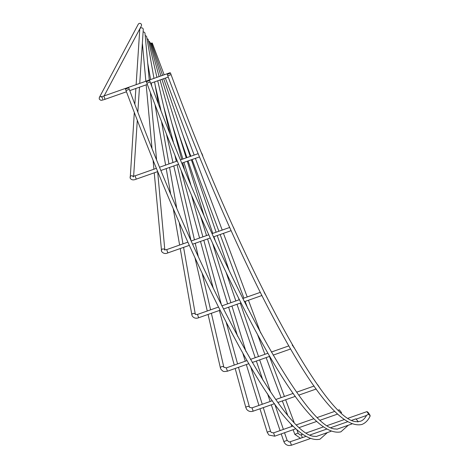 <?xml version="1.0" encoding="UTF-8"?>
<svg xmlns="http://www.w3.org/2000/svg" width="469" height="469" viewBox="0 0 469 469"><rect width="100%" height="100%" fill="white"/><g stroke="black" fill="none" stroke-linecap="round" stroke-linejoin="round"><path stroke-width="0.7" d="M325.169 429.645L326.272 429.258M327.409 432.57L319.981 439.189C301.52 443.164 273.679 410.604 236.452 341.508C202.256 278.586 162.438 188.104 126.003 90.529L129.286 89.303C200.978 283.88 285.521 438.433 315.174 436.311L316.094 436.533M346.058 422.299L347.154 421.912M348.291 425.231L340.869 431.849C322.408 435.824 294.561 403.264 257.34 334.163C223.138 271.24 183.326 180.764 146.891 83.189L150.174 81.958C221.866 276.54 306.404 431.093 336.062 428.971L336.982 429.205L351.826 423.988M366.547 415.446L367.45 414.69L369.414 414.438A1.753 1.718 28 0 1 369.889 416.607L369.73 416.912A1.753 1.718 -152 0 0 369.027 414.59M357.87 421.848L356.95 421.631C327.292 423.747 242.749 269.2 171.062 74.618L167.773 75.843C204.208 173.419 244.027 263.9 278.223 326.823C315.449 395.918 343.29 428.478 361.757 424.504C365.07 423.278 367.731 420.746 369.73 416.912M126.876 88.594L128.682 87.674L125.393 88.899L126.876 88.594M147.758 81.254L149.564 80.334L148.087 80.639L146.281 81.559L147.758 81.254M104.141 95.905L141.357 25.901A1.753 1.718 -152 0 0 139.199 23.45A1.753 1.718 -152 0 0 138.255 24.253L99.334 97.488A1.753 1.718 -152 0 1 101.474 96.696M139.727 83.4L143.268 29.57A1.753 1.641 -176.2 0 0 140.888 27.917A1.753 1.641 -176.2 0 0 139.768 29.342L136.133 84.66M149.271 80.041L144.997 33.34A1.753 1.501 174.8 0 0 143.104 32.003M153.967 78.393L146.662 36.752A1.753 1.301 170.1 0 0 145.214 35.738M156.939 77.35L148.227 39.589A1.753 1.049 167 0 0 147.037 38.886M159.132 76.576L149.617 41.712A1.753 0.762 164.7 0 0 148.62 41.307M160.937 75.943L150.784 43.031A1.753 0.446 162.9 0 0 149.939 42.908M162.567 75.368L151.68 43.476L150.971 43.629M168.647 73.909L170.452 72.988L168.969 73.299L167.169 74.219L168.647 73.909M150.871 43.312L152.273 43.031L151.645 43.465M201.729 153.152L202.772 155.696M233.339 227.09L234.424 229.499M264.053 292.011L265.225 294.344M292.879 346.087C291.829 344.439 291.999 344.539 293.395 346.403L294.016 347.793M317.718 384.785L319.676 387.799M339.269 409.8L341.584 412.667L339.269 409.8L338.319 410.117M341.198 412.82L341.584 412.667M355.907 418.852L358.293 421.701L355.907 418.852L351.92 420.242M357.865 421.866L358.293 421.701M367.004 411.6C367.614 412.908 368.417 413.857 369.414 414.438C368.804 413.13 368.001 412.187 367.004 411.6L348.174 418.207M99.334 97.488L99.223 99.018C101.111 100.63 100.501 100.729 105.033 99.311L103.872 96.004L170.065 72.73L170.388 72.959M170.493 73.105L171.472 75.726M102.43 99.135A1.753 1.718 -152 0 0 102.617 98.508M156.382 168.348L135.084 175.834L136.245 179.146C133.483 180.342 131.467 180.049 130.206 178.267L134.304 112.466M187.893 242.145L166.694 249.596L167.855 252.902C165.44 254.04 163.353 253.582 161.6 251.519L154.242 172.821M218.536 307.043L197.484 314.441L198.651 317.753C195.995 318.756 193.849 318.164 192.214 315.989L191.88 314.986A1.753 1.301 170.1 0 0 191.973 315.256M183.59 247.374L195.344 314.412A1.753 1.301 170.1 0 0 195.333 314.377A1.753 1.301 170.1 0 0 195.245 314.107A1.753 1.301 170.1 0 0 193.011 313.497A1.753 1.301 170.1 0 0 191.88 314.986L180.237 248.552M247.093 360.573L226.281 367.889L227.447 371.196C222.957 371.811 223.426 371.741 220.911 369.25L220.424 368.018A1.753 1.049 167 0 0 220.494 368.194M223.854 367.309A1.753 1.049 167 0 0 223.836 367.227A1.753 1.049 167 0 0 223.766 367.045A1.753 1.049 167 0 0 221.585 366.688A1.753 1.049 167 0 0 220.424 368.018L208.06 314.441M252.011 407.883L253.16 411.161M249.279 406.863A1.753 0.762 164.7 0 0 249.268 406.77A1.753 0.762 164.7 0 0 249.215 406.658A1.753 0.762 164.7 0 0 247.104 406.582A1.753 0.762 164.7 0 0 245.885 407.696A1.753 0.762 164.7 0 0 245.938 407.807M273.609 432.881L274.734 436.182L268.948 435.085L267.295 432.512A1.753 0.446 162.9 0 0 267.336 432.57M270.648 431.539A1.753 0.446 162.9 0 0 270.642 431.474A1.753 0.446 162.9 0 0 270.607 431.421A1.753 0.446 162.9 0 0 268.585 431.656A1.753 0.446 162.9 0 0 267.295 432.512L259.973 408.78M290.282 441.921L291.437 445.204M287.134 440.409L283.851 441.528M301.391 434.663L302.259 437.694M298.102 433.122L294.854 434.341M133.079 176.285A1.753 1.641 -176.2 0 0 130.048 177.27M164.742 249.871A1.753 1.501 174.8 0 0 161.359 250.61M284.536 432.74L287.145 440.385L289.297 442.05L305.618 436.516M320.696 434.933L316.763 436.317M341.584 427.587L337.645 428.971M211.384 313.274L223.836 367.227L226.281 367.889M274.453 403.692L253.137 411.184C250.51 411.981 248.359 411.377 246.688 409.373L245.885 407.696L235.18 368.476M238.498 367.309L249.526 407.309L251.97 407.878L272.337 400.719M263.285 407.62L270.642 431.474L271.275 432.465L273.568 432.875L292.879 426.087M310.056 438.673L291.407 445.228L289.068 445.55C286.518 445.269 284.771 443.92 283.827 441.517L281.23 433.901M366.57 415.382C364.829 418.524 362.836 420.464 360.591 421.197L358.287 421.649M302.288 434.335L301.356 434.663C300.647 435.367 299.574 434.863 298.132 433.151L296.953 429.991M128.682 87.674L129.286 89.303M149.564 80.334L150.174 81.958M133.63 176.221L137.306 120.269M137.851 111.927L139.481 87.205M164.812 249.883L157.648 171.619M156.535 159.401L150.414 92.575M182.974 243.868L179.24 222.582M176.637 207.72L169.573 167.427M168.957 163.927L161.524 121.524M158.405 103.708L154.577 81.893M210.593 309.833L202.133 273.187M198.317 256.643L195.233 243.276M194.442 239.841L177.118 164.777M176.321 161.342L174.902 155.192M169.76 132.897L157.731 80.785M237.572 363.921L226.117 321.969M221.55 305.231L203.816 240.263M202.889 236.868L191.54 195.297M184.417 169.198L182.676 162.825M181.749 159.431L160.058 79.97M262.247 404.266L250.663 366.711M245.961 351.492L231.944 306.046M230.906 302.693L212.516 243.094M203.845 214.99L187.254 161.213M186.216 157.86L161.975 79.296M283.405 429.422L274.775 404.137M270.66 392.09L259.668 359.87M258.53 356.551L240.292 303.109M239.161 299.791L238.504 297.856M229.335 270.994L217.235 235.544M216.103 232.225L191.37 159.765M190.238 156.447L163.699 78.686M170.452 72.988L171.062 74.618M300.518 438.31L294.849 434.376L293.107 429.721M291.882 426.438L291.038 424.181M287.614 415.018L282.338 400.919M281.113 397.636L266.14 357.595M264.915 354.312L257.481 334.426M247.755 308.409L245.135 301.409M243.909 298.126L220.131 234.529M218.9 231.24L192.085 159.513M190.854 156.23L182.939 135.054M159.695 167.187L177.27 161.008M180.577 159.841L198.153 153.668M191.211 240.978L208.775 234.799M212.094 233.632L229.663 227.459M221.872 305.87L239.424 299.703M242.754 298.53L260.307 292.357M250.458 359.389L267.975 353.233M271.34 352.049L288.863 345.888M277.906 402.478L295.341 396.352M298.788 395.138L316.223 389.012M274.734 436.182L295.675 428.818M299.427 427.505L316.563 421.479M320.315 420.16L337.451 414.139M316.094 436.551L330.938 431.333M356.276 419.075L366.518 415.47M105.033 99.311L126.472 91.777M129.778 90.611L147.354 84.432M150.666 83.271L168.242 77.092M306.404 432.887L323.176 426.989M327.286 425.547L344.064 419.649M310.15 434.921L326.5 429.176M331.032 427.581L347.388 421.83M296.549 424.797L313.761 418.747M317.437 417.457L334.649 411.407M275.778 399.512L293.225 393.38M296.66 392.172L314.107 386.034M227.447 371.196L248.875 363.663M252.246 362.478L269.763 356.323M273.134 355.139L290.651 348.977M198.651 317.753L220.119 310.202M223.455 309.03L241.007 302.863M244.343 301.69L261.895 295.517M167.855 252.902L189.335 245.351M192.653 244.185L210.218 238.012M213.536 236.845L231.106 230.666M136.245 179.146L157.707 171.601M161.019 170.435L178.595 164.256M181.908 163.095L199.483 156.916M294.075 422.288L285.65 399.758M284.419 396.475L269.452 356.428M260.676 332.967L248.441 300.248M247.216 296.959L223.437 233.363M222.206 230.08L195.391 158.352M194.166 155.069L165.387 78.094M164.156 74.811L152.273 43.031M167.169 74.219L167.773 75.843M280.093 430.583L271.299 404.8M270.162 401.482L267.494 393.661M262.839 380.025L256.355 361.03M255.224 357.712L236.986 304.275M235.854 300.957L226.081 272.319M215.312 240.773L213.928 236.704M212.791 233.386L188.063 160.926M186.932 157.607L178.677 133.43M258.941 405.433L246.325 364.56M245.293 361.206L242.725 352.881M237.584 336.214L228.632 307.213M227.6 303.859L207.568 238.944M206.53 235.59L200.55 216.215M190.719 184.346L183.942 162.38M182.904 159.026L171.918 123.406M234.254 365.087L219.345 310.472M218.419 307.084L218.261 306.486M213.383 288.623L200.498 241.429M199.571 238.035L181.093 170.335M173.313 141.843L163.669 106.498M207.263 311.006L194.981 257.78M190.989 240.486L173.788 165.944M172.997 162.508L166.401 133.941M160.961 110.367L155.175 85.299M179.621 245.053L173.254 208.728M170.575 193.451L166.219 168.606M165.604 165.106L155.01 104.646M151.786 86.255L151.223 83.072M150.613 79.572L147.712 63.039M197.484 314.441L195.344 314.412M153.908 169.215L153.087 160.234M151.974 148.04L146.187 84.842M145.859 81.243L142.371 43.154M166.694 249.596L164.59 249.825L164.795 250.077M134.855 104.071L135.881 88.465M135.084 175.834L132.786 176.274L133.448 176.936M103.872 96.004L101.157 96.743L102.506 97.792M146.281 81.559L146.891 83.189M125.393 88.899L126.003 90.529"/></g></svg>
